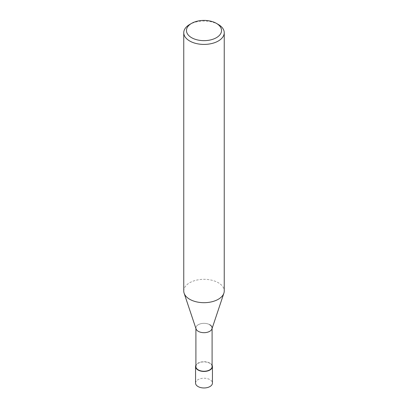 <?xml version="1.0" encoding="UTF-8"?>
<svg xmlns="http://www.w3.org/2000/svg" width="408" height="408" viewBox="0 0 408 408"><rect width="100%" height="100%" fill="white"/><g stroke="black" fill="none" stroke-linecap="round" stroke-linejoin="round"><path stroke-width="0.31" stroke-dasharray="2.04 1.53" d="M218.311 24.47A20.242 11.684 0 0 0 189.689 24.47M183.758 291.001A20.242 11.684 180 0 1 196.253 280.204A20.242 11.684 180 0 1 218.311 282.739A20.242 11.684 180 0 1 224.242 291.001M211.951 328.899A8.094 4.672 0 0 0 209.722 324.707A8.094 4.672 0 0 0 200.206 323.886A8.094 4.672 0 0 0 196.049 328.899M212.094 366.573A8.094 4.672 0 0 0 209.722 363.268A8.094 4.672 0 0 0 200.904 362.258A8.094 4.672 0 0 0 195.906 366.573M209.722 324.707A8.094 4.672 0 0 0 200.904 323.692A8.094 4.672 0 0 0 195.906 328.012L195.906 328.46M212.094 365.211A8.435 4.871 0 0 0 209.962 363.13A8.435 4.871 0 0 0 195.906 365.211M195.565 383.102A8.435 4.871 180 0 1 200.772 378.604A8.435 4.871 180 0 1 209.962 379.659A8.435 4.871 180 0 1 212.435 383.102M212.094 328.012L212.094 328.46"/><path stroke-width="0.61" d="M218.311 24.47L216.403 23.368A17.544 10.129 180 0 1 216.403 37.689A17.544 10.129 180 0 1 191.597 37.689A17.544 10.129 180 0 1 191.597 23.368A17.544 10.129 180 0 1 216.403 23.368L218.311 24.47A20.242 11.684 0 0 1 224.242 32.732L224.242 291.001A20.242 11.684 180 0 1 223.875 293.214A20.242 11.684 180 0 1 209.931 302.175A20.242 11.684 180 0 1 189.689 299.268A20.242 11.684 180 0 1 184.125 293.214A20.242 11.684 180 0 1 183.758 291.001L183.758 32.732A20.242 11.684 0 0 0 189.689 40.994A20.242 11.684 0 0 0 211.747 43.529A20.242 11.684 0 0 0 224.242 32.732M191.597 23.368L189.689 24.47A20.242 11.684 0 0 0 183.758 32.732M184.125 293.214L196.049 328.899A8.094 4.672 0 0 0 198.278 331.316A8.094 4.672 0 0 0 206.371 332.479A8.094 4.672 0 0 0 211.951 328.899L223.875 293.214M195.906 328.012A8.094 4.672 0 0 0 198.278 331.316A8.094 4.672 0 0 0 207.096 332.331A8.094 4.672 0 0 0 212.094 328.012A8.094 4.672 0 0 0 209.722 324.707M195.906 328.46L195.906 366.573A8.094 4.672 0 0 0 198.278 369.877A8.094 4.672 0 0 0 207.096 370.892A8.094 4.672 0 0 0 212.094 366.573L212.094 328.46M195.906 365.211A8.435 4.871 0 0 0 195.565 366.573A8.435 4.871 0 0 0 198.038 370.015A8.435 4.871 0 0 0 207.228 371.071A8.435 4.871 0 0 0 212.435 366.573A8.435 4.871 0 0 0 212.094 365.211M212.435 366.573L212.435 383.102A8.435 4.871 180 0 1 207.228 387.6A8.435 4.871 180 0 1 198.038 386.544A8.435 4.871 180 0 1 195.565 383.102L195.565 366.573"/></g></svg>
